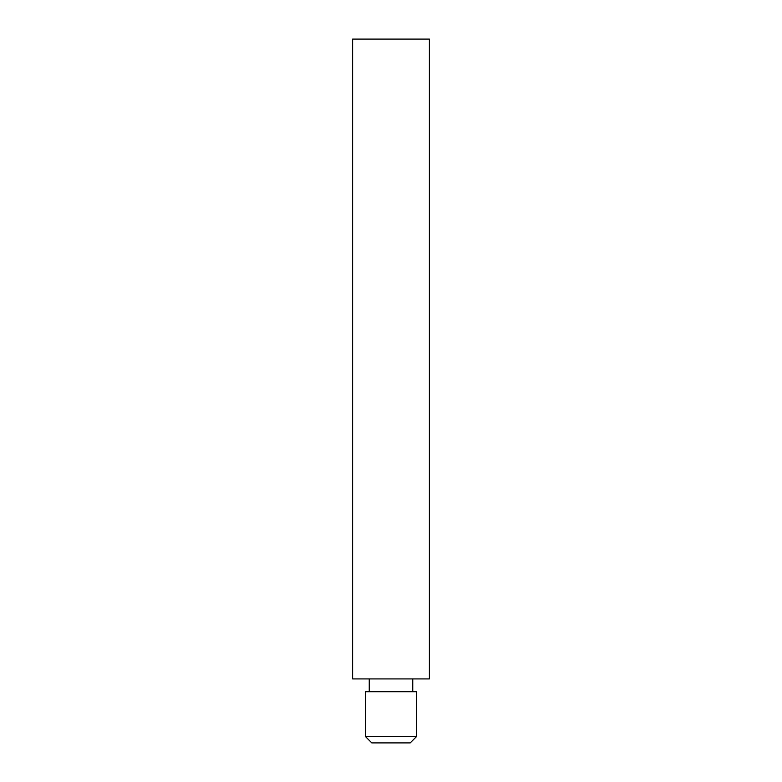 <?xml version="1.0" encoding="UTF-8"?>
<svg xmlns="http://www.w3.org/2000/svg" width="782" height="782" viewBox="0 0 782 782"><rect width="100%" height="100%" fill="white"/><g stroke="black" fill="none" stroke-linecap="round" stroke-linejoin="round"><path stroke-width="1.17" d="M410.198 742.9L371.802 742.9L365.409 736.497L416.591 736.497L410.198 742.9M365.409 736.497L365.409 691.718L416.591 691.718L416.591 736.497M412.749 691.718L412.749 678.923M369.251 691.718L369.251 678.923M429.386 678.923L352.614 678.923L352.614 39.1L429.386 39.1L429.386 678.923"/></g></svg>
